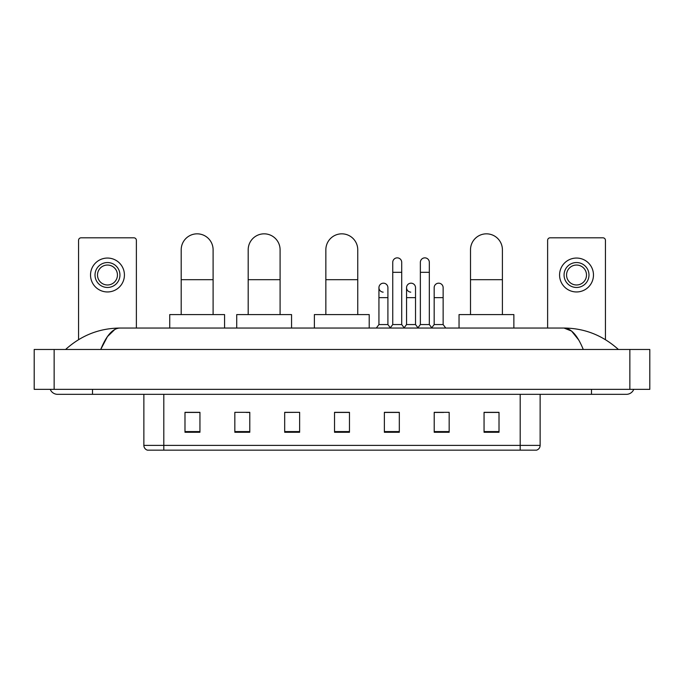 <?xml version="1.0" encoding="UTF-8"?>
<svg xmlns="http://www.w3.org/2000/svg" width="684" height="684" viewBox="0 0 684 684"><rect width="100%" height="100%" fill="white"/><g stroke="black" fill="none" stroke-linecap="round" stroke-linejoin="round"><path stroke-width="1.03" d="M520.199 450.166L520.199 445.378L540.138 445.378C540.001 447.772 538.804 449.362 536.547 450.166L147.453 450.166A4.985 4.985 0 0 1 143.862 445.378L143.862 394.335M499.012 432.271L499.012 412.332L484.058 412.332L484.058 432.271L499.012 432.271M449.166 432.271L449.166 412.332L434.212 412.332L434.212 432.271L449.166 432.271M399.319 432.271L399.319 412.332L384.365 412.332L384.365 432.271L399.319 432.271M199.942 432.271L199.942 412.332L184.988 412.332L184.988 432.271L199.942 432.271M249.788 432.271L249.788 412.332L234.834 412.332L234.834 432.271L249.788 432.271M299.635 432.271L299.635 412.332L284.681 412.332L284.681 432.271L299.635 432.271M349.473 432.271L349.473 412.332L334.527 412.332L334.527 432.271L349.473 432.271M434.212 412.435L443.634 412.435M299.635 412.332L284.681 412.435L299.635 412.332M246.197 412.435L249.788 412.435M392.248 412.435L388.409 412.435M349.473 412.435L334.527 412.435M199.942 412.435L184.988 412.435M399.319 412.435L384.365 412.435M499.012 412.435L484.058 412.435M92.52 389.35L92.52 394.335L626.373 394.335A7.977 7.977 0 0 0 633.769 389.35A7.977 7.977 0 0 1 626.373 394.335A7.977 7.977 0 0 0 633.769 389.35A7.977 7.977 0 0 1 626.373 394.335M50.231 389.35A7.977 7.977 0 0 0 57.627 394.335A7.977 7.977 0 0 1 50.231 389.35A7.977 7.977 0 0 0 57.627 394.335L92.52 394.335M583.264 349.473C577.544 335.399 571.123 328.26 563.992 328.046L120.008 328.046C112.877 328.26 106.456 335.399 100.736 349.473L107.448 336.588L114.827 329.449M54.139 349.473L649.8 349.473L649.8 389.35L34.2 389.35L34.2 349.473L54.139 349.473L54.139 389.35M649.8 349.473L649.8 389.35M616.703 347.934L618.396 349.473C602.707 335.348 584.572 328.2 563.992 328.046L571.585 331.082L578.698 339.957M67.297 347.934L65.604 349.473C81.216 335.382 99.351 328.234 120.008 328.046M136.381 328.046L136.381 240.315A2.488 2.488 0 0 0 133.893 237.818L81.054 237.818A2.488 2.488 0 0 0 78.566 240.315L78.566 339.657M107.474 262.545A12.457 12.457 0 0 0 95.016 275.011A12.457 12.457 0 0 0 107.474 287.468A12.457 12.457 0 0 0 119.939 275.011A12.457 12.457 0 0 0 107.474 262.545M107.474 265.041A9.969 9.969 0 0 0 97.504 275.011A9.969 9.969 0 0 0 107.474 284.98A9.969 9.969 0 0 0 117.443 275.011A9.969 9.969 0 0 0 107.474 265.041M107.474 291.957A16.946 16.946 0 0 0 124.42 275.011A16.946 16.946 0 0 0 107.474 258.056A16.946 16.946 0 0 0 90.527 275.011A16.946 16.946 0 0 0 107.474 291.957M181.2 314.589L181.2 249.788A15.954 15.954 0 0 1 197.146 233.834A15.954 15.954 0 0 1 213.1 249.788A15.954 15.954 0 0 0 197.146 233.834M213.1 314.589L213.1 249.788M224.566 328.046L224.566 314.589L169.735 314.589L169.735 328.046M248.189 314.589L248.189 249.788A15.954 15.954 0 0 1 264.144 233.834A15.954 15.954 0 0 1 280.089 249.788A15.954 15.954 0 0 0 264.144 233.834M280.089 314.589L280.089 249.788M291.555 328.046L291.555 314.589L236.724 314.589L236.724 328.046M325.849 314.589L325.849 249.788A15.954 15.954 0 0 1 341.803 233.834A15.954 15.954 0 0 1 357.749 249.788A15.954 15.954 0 0 0 341.803 233.834M357.749 314.589L357.749 249.788M369.215 328.046L369.215 314.589L314.383 314.589L314.383 328.046M470.506 314.589L470.506 249.788A15.954 15.954 0 0 1 486.452 233.834A15.954 15.954 0 0 1 502.407 249.788A15.954 15.954 0 0 0 486.452 233.834M502.407 314.589L502.407 249.788M513.872 328.046L513.872 314.589L459.041 314.589L459.041 328.046M392.744 272.317L401.713 272.317L401.713 324.558L392.744 324.558L392.744 262.348A4.489 4.489 0 0 1 397.515 257.868A4.489 4.489 0 0 1 401.713 262.348A4.489 4.489 0 0 0 397.515 257.868M392.744 324.558L390.128 328.046M401.713 324.558L404.329 328.046M420.361 272.317L429.33 272.317L429.33 324.558L420.361 324.558L420.361 262.348A4.489 4.489 0 0 1 425.123 257.868A4.489 4.489 0 0 1 429.33 262.348A4.489 4.489 0 0 0 425.123 257.868M420.361 324.558L417.744 328.046M429.33 324.558L431.946 328.046M383.143 292.145A4.489 4.489 0 0 1 378.936 287.665A4.489 4.489 0 0 1 383.707 283.193A4.489 4.489 0 0 1 387.905 287.665L387.905 297.634L378.936 297.634L378.936 287.665M387.905 297.634L387.905 324.558L378.936 324.558L378.936 297.634M378.936 324.558L376.32 328.046M387.905 324.558L390.325 327.781M410.759 292.145A4.489 4.489 0 0 1 406.553 287.665A4.489 4.489 0 0 1 411.315 283.193A4.489 4.489 0 0 1 415.521 287.665L415.521 297.634L406.553 297.634L406.553 287.665M415.521 297.634L415.521 324.558L406.553 324.558L406.553 297.634M406.553 324.558L404.133 327.781M415.521 324.558L417.941 327.781M434.169 287.665A4.489 4.489 0 0 1 438.931 283.193A4.489 4.489 0 0 1 443.138 287.665L443.138 297.634L434.169 297.634L434.169 287.665M443.138 297.634L443.138 324.558L434.169 324.558L434.169 297.634M434.169 324.558L431.749 327.781M443.138 324.558L445.754 328.046M605.434 339.657L605.434 240.315A2.488 2.488 0 0 0 602.946 237.818L550.107 237.818A2.488 2.488 0 0 0 547.619 240.315L547.619 328.046M576.526 262.545A12.457 12.457 0 0 0 564.061 275.011A12.457 12.457 0 0 0 576.526 287.468A12.457 12.457 0 0 0 588.984 275.011A12.457 12.457 0 0 0 576.526 262.545M576.526 265.041A9.969 9.969 0 0 0 566.557 275.011A9.969 9.969 0 0 0 576.526 284.98A9.969 9.969 0 0 0 586.496 275.011A9.969 9.969 0 0 0 576.526 265.041M576.526 291.957A16.946 16.946 0 0 0 593.473 275.011A16.946 16.946 0 0 0 576.526 258.056A16.946 16.946 0 0 0 559.58 275.011A16.946 16.946 0 0 0 576.526 291.957M143.862 445.378L163.801 445.378L163.801 450.166M163.801 394.335L163.801 445.378L520.199 445.378L520.199 394.335M349.473 431.578L334.527 431.578M299.635 431.578L284.681 431.578M249.788 431.578L234.834 431.578M199.942 431.578L184.988 431.578M399.319 431.578L384.365 431.578M449.166 431.578L434.212 431.578M499.012 431.578L484.058 431.578M591.48 389.35L591.48 394.335M629.861 349.473L629.861 389.35M181.2 279.696L213.1 279.696M248.189 279.696L280.089 279.696M325.849 279.696L357.749 279.696M470.506 279.696L502.407 279.696M540.138 445.378L540.138 394.335M401.713 272.317L401.713 262.348M429.33 272.317L429.33 262.348"/></g></svg>
